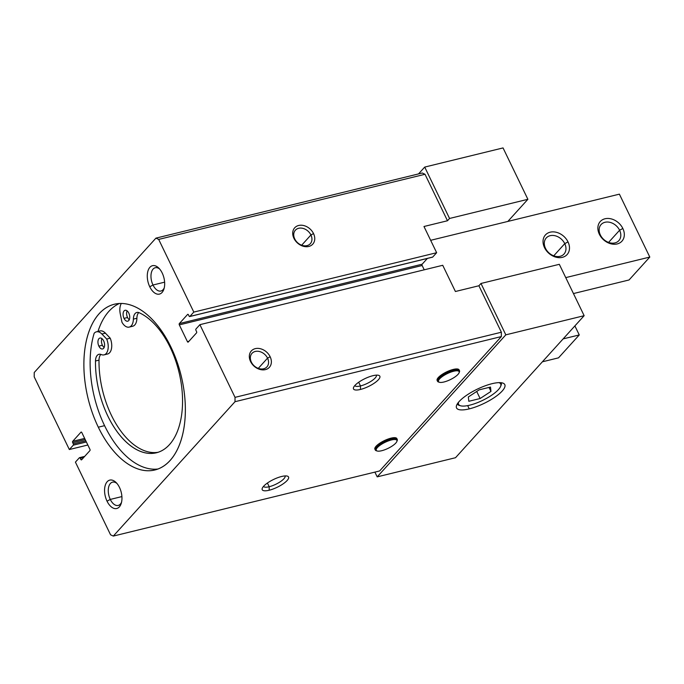 <?xml version="1.0" encoding="UTF-8"?>
<svg xmlns="http://www.w3.org/2000/svg" width="684" height="684" viewBox="0 0 684 684"><rect width="100%" height="100%" fill="white"/><g stroke="black" fill="none" stroke-linecap="round" stroke-linejoin="round"><path stroke-width="1.03" d="M152.994 285.006L164.622 282.167L152.994 285.006A11.979 6.729 76.3 0 1 151.874 271.078A11.979 6.729 76.3 0 1 159.671 269.043A11.979 6.729 -103.7 0 0 155.251 267.735A11.979 6.729 -103.7 0 0 152.994 285.006L149.753 286.767L152.994 285.006A11.979 6.729 -103.7 0 0 160.945 291.016A11.979 6.729 -103.7 0 0 164.263 287.81A11.979 6.729 76.3 0 1 152.994 285.006M162.202 273.019A14.621 8.217 -103.7 0 0 158.842 268.145A14.621 8.217 -103.7 0 0 148.633 269.214A14.621 8.217 -103.7 0 0 149.753 286.767A14.621 8.217 -103.7 0 0 163.946 288.99A14.621 8.217 -103.7 0 0 162.202 273.019A14.621 8.217 76.3 0 1 162.057 292.478A14.621 8.217 76.3 0 1 149.753 286.767A14.621 8.217 76.3 0 1 149.89 267.307A14.621 8.217 76.3 0 1 162.202 273.019M110.278 499.423L121.906 496.584L110.278 499.423A11.979 6.729 76.3 0 1 109.158 485.503A11.979 6.729 76.3 0 1 116.955 483.468A11.979 6.729 -103.7 0 0 112.535 482.152A11.979 6.729 -103.7 0 0 110.278 499.423L107.037 501.184L110.278 499.423A11.979 6.729 -103.7 0 0 118.229 505.433A11.979 6.729 -103.7 0 0 121.547 502.227A11.979 6.729 76.3 0 1 110.278 499.423M119.486 487.444A14.621 8.217 -103.7 0 0 116.126 482.562A14.621 8.217 -103.7 0 0 105.917 483.631A14.621 8.217 -103.7 0 0 107.037 501.184A14.621 8.217 -103.7 0 0 121.23 503.415A14.621 8.217 -103.7 0 0 119.486 487.444A14.621 8.217 76.3 0 1 119.341 506.895A14.621 8.217 76.3 0 1 107.037 501.184A14.621 8.217 76.3 0 1 107.174 481.733A14.621 8.217 76.3 0 1 119.486 487.444M301.67 245.214L310.929 234.98A10.072 7.789 42.2 0 0 295.368 230.192A10.072 7.789 42.2 0 0 294.744 238.938A10.072 7.789 -137.8 0 1 298.643 228.294A10.072 7.789 -137.8 0 1 310.929 234.98L313.529 233.569A12.184 9.422 42.2 0 0 298.669 225.481A12.184 9.422 42.2 0 0 293.94 238.357L294.744 238.938L293.94 238.357A12.184 9.422 42.2 0 0 308.8 246.454A12.184 9.422 42.2 0 0 313.529 233.569L310.929 234.98A10.072 7.789 -137.8 0 1 307.031 245.624A10.072 7.789 -137.8 0 1 294.744 238.938A10.072 7.789 42.2 0 0 310.305 243.718A10.072 7.789 42.2 0 0 310.929 234.98L301.67 245.214M258.287 368.377L267.547 358.142A10.072 7.789 42.2 0 0 251.986 353.363A10.072 7.789 42.2 0 0 251.361 362.101A10.072 7.789 -137.8 0 1 255.26 351.456A10.072 7.789 -137.8 0 1 267.547 358.142L270.146 356.74A12.184 9.422 42.2 0 0 255.286 348.643A12.184 9.422 42.2 0 0 250.558 361.528L251.361 362.101L250.558 361.528A12.184 9.422 42.2 0 0 265.426 369.616A12.184 9.422 42.2 0 0 270.146 356.74L267.547 358.142A10.072 7.789 -137.8 0 1 263.648 368.796A10.072 7.789 -137.8 0 1 251.361 362.101A10.072 7.789 42.2 0 0 266.922 366.889A10.072 7.789 42.2 0 0 267.547 358.142L258.287 368.377M269.163 490.24L269.188 486.726A11.979 3.523 -25.8 0 1 263.528 486.367A11.979 3.523 154.2 0 0 269.188 486.726L267.41 483.041L269.188 486.726A11.979 3.523 154.2 0 0 280.483 481.604A11.979 3.523 154.2 0 0 285.1 475.936A11.979 3.523 -25.8 0 1 280.483 481.604A11.979 3.523 -25.8 0 1 269.188 486.726L269.163 490.24A14.621 4.301 154.2 0 0 284.629 482.767A14.621 4.301 154.2 0 0 287.34 476.124A14.621 4.301 154.2 0 0 281.611 476.491A14.621 4.301 154.2 0 0 262.288 488.231A14.621 4.301 154.2 0 0 269.163 490.24A14.621 4.301 -25.8 0 1 263.639 486.239A14.621 4.301 -25.8 0 1 281.611 476.491A14.621 4.301 -25.8 0 1 287.135 480.493A14.621 4.301 -25.8 0 1 269.163 490.24M360.477 385.938L358.69 382.253L360.477 385.938A11.979 3.523 -25.8 0 1 354.808 385.571A11.979 3.523 154.2 0 0 360.477 385.938L360.451 389.452L360.477 385.938A11.979 3.523 154.2 0 0 371.763 380.817A11.979 3.523 154.2 0 0 376.388 375.14A11.979 3.523 -25.8 0 1 371.763 380.817A11.979 3.523 -25.8 0 1 360.477 385.938M372.891 375.704A14.621 4.301 154.2 0 0 353.568 387.443A14.621 4.301 154.2 0 0 360.451 389.452A14.621 4.301 154.2 0 0 375.918 381.971A14.621 4.301 154.2 0 0 378.62 375.328A14.621 4.301 154.2 0 0 372.891 375.704A14.621 4.301 -25.8 0 1 378.423 379.706A14.621 4.301 -25.8 0 1 360.451 389.452A14.621 4.301 -25.8 0 1 354.919 385.451A14.621 4.301 -25.8 0 1 372.891 375.704M330.885 292.641L325.669 293.915L330.885 292.641M376.816 450.85A12.184 3.582 -25.8 0 1 375.302 450.012A12.184 3.582 -25.8 0 1 379.902 444.241A12.184 3.582 -25.8 0 1 391.462 438.983L391.453 439.949A11.457 3.369 -25.8 0 1 396.84 441.522A11.457 3.369 -25.8 0 1 381.706 450.722A11.457 3.369 154.2 0 0 395.779 443.087A11.457 3.369 154.2 0 0 391.453 439.949A11.457 3.369 154.2 0 0 377.371 447.584A11.457 3.369 154.2 0 0 381.706 450.722A11.457 3.369 -25.8 0 1 377.217 451.012A11.457 3.369 -25.8 0 1 379.338 445.806A11.457 3.369 -25.8 0 1 391.453 439.949L391.462 438.983A12.184 3.582 154.2 0 0 378.568 445.207A12.184 3.582 154.2 0 0 376.311 450.747L377.217 451.012M396.84 441.522L397.19 440.65A12.184 3.582 154.2 0 0 391.462 438.983A12.184 3.582 -25.8 0 1 397.242 439.402L396.84 438.564A12.184 3.582 154.2 0 0 391.051 438.145L391.462 438.983L391.051 438.145A12.184 3.582 154.2 0 0 379.5 443.403A12.184 3.582 154.2 0 0 374.9 449.174L375.302 450.012M439.06 382.134A12.184 3.582 -25.8 0 1 437.546 381.287A12.184 3.582 -25.8 0 1 442.146 375.516A12.184 3.582 -25.8 0 1 453.697 370.258L453.689 371.232A11.457 3.369 -25.8 0 1 459.084 372.806A11.457 3.369 -25.8 0 1 443.942 381.997A11.457 3.369 154.2 0 0 458.024 374.362A11.457 3.369 154.2 0 0 453.689 371.232A11.457 3.369 154.2 0 0 439.615 378.868A11.457 3.369 154.2 0 0 443.942 381.997A11.457 3.369 -25.8 0 1 439.453 382.288A11.457 3.369 -25.8 0 1 441.573 377.089A11.457 3.369 -25.8 0 1 453.689 371.232L453.697 370.258A12.184 3.582 154.2 0 0 440.812 376.491A12.184 3.582 154.2 0 0 438.555 382.023L439.453 382.288M459.084 372.806L459.434 371.934A12.184 3.582 154.2 0 0 453.697 370.258A12.184 3.582 -25.8 0 1 459.486 370.685L459.075 369.839A12.184 3.582 154.2 0 0 453.295 369.42L453.697 370.258L453.295 369.42A12.184 3.582 154.2 0 0 441.736 374.678A12.184 3.582 154.2 0 0 437.136 380.449L437.546 381.287M469.258 408.878L467.685 405.621L469.258 408.878A26.804 7.883 154.2 0 0 494.686 397.31A26.804 7.883 154.2 0 0 504.801 384.613A26.804 7.883 154.2 0 0 492.078 383.681A26.804 7.883 154.2 0 0 466.65 395.249A26.804 7.883 154.2 0 0 456.536 407.946A26.804 7.883 154.2 0 0 469.258 408.878A26.804 7.883 -25.8 0 1 459.126 401.551A26.804 7.883 -25.8 0 1 492.078 383.681A26.804 7.883 -25.8 0 1 502.21 391.009A26.804 7.883 -25.8 0 1 469.258 408.878M469.694 405.176A23.393 6.883 -25.8 0 1 460.537 405.774A23.393 6.883 -25.8 0 1 458.639 402.106A23.393 6.883 154.2 0 0 469.694 405.176A23.393 6.883 154.2 0 0 494.327 393.309A23.393 6.883 154.2 0 0 498.918 382.63A23.393 6.883 -25.8 0 1 500.62 386.4A23.393 6.883 -25.8 0 1 469.694 405.176M459.981 405.578A24.367 7.165 -25.8 0 1 457.305 403.953A24.367 7.165 154.2 0 0 459.332 405.424L460.537 405.774M98.308 427.192L104.575 425.662A85.295 47.914 76.3 0 1 94.153 333.296A12.184 6.849 76.3 0 1 96.435 331.817A12.184 6.849 76.3 0 1 101.882 334.023L106.713 339.059A11.696 6.575 76.3 0 1 104.045 354.868A11.696 6.575 76.3 0 1 101.275 354.551A11.696 6.575 -103.7 0 0 107.542 351.089A11.696 6.575 -103.7 0 0 106.713 339.059L110.235 338.195L106.713 339.059L101.882 334.023L105.404 333.159L101.882 334.023A12.184 6.849 -103.7 0 0 94.153 333.296A85.295 47.914 -103.7 0 0 104.575 425.662A85.295 47.914 -103.7 0 0 157.961 469.002A85.295 47.914 76.3 0 1 104.575 425.662L98.308 427.192A85.295 47.914 -103.7 0 0 154.875 469.959A85.295 47.914 -103.7 0 0 170.923 347.019A85.295 47.914 -103.7 0 0 114.356 304.252A85.295 47.914 -103.7 0 0 98.308 427.192A85.295 47.914 76.3 0 1 99.137 313.708A85.295 47.914 76.3 0 1 170.923 347.019A85.295 47.914 76.3 0 1 170.102 460.503A85.295 47.914 76.3 0 1 98.308 427.192M97.983 331.441A85.295 47.914 76.3 0 1 119.367 303.508A85.295 47.914 -103.7 0 0 97.983 331.441M182.551 402.431A73.154 41.1 -103.7 0 0 139.194 312.733A73.154 41.1 76.3 0 1 182.551 402.431A73.154 41.1 76.3 0 1 138.194 450.388A73.154 41.1 76.3 0 1 95.486 360.99A9.747 5.481 76.3 0 1 101.275 354.551A9.747 5.481 -103.7 0 0 98.966 354.286A9.747 5.481 -103.7 0 0 95.486 360.99L99.009 360.135A9.747 5.481 76.3 0 1 100.864 354.389A9.747 5.481 -103.7 0 0 99.009 360.135L95.486 360.99A73.154 41.1 -103.7 0 0 156.397 452.774A73.154 41.1 -103.7 0 0 182.551 402.431M98.881 346.138L102.403 345.275A5.609 3.146 76.3 0 1 101.942 338.623A5.609 3.146 -103.7 0 0 102.403 345.275L98.881 346.138A5.609 3.146 76.3 0 1 98.932 338.683A5.609 3.146 76.3 0 1 103.652 340.871A5.609 3.146 -103.7 0 0 99.932 338.058A5.609 3.146 -103.7 0 0 98.881 346.138A5.609 3.146 -103.7 0 0 102.6 348.951A5.609 3.146 -103.7 0 0 103.652 340.871A5.609 3.146 76.3 0 1 103.6 348.327A5.609 3.146 76.3 0 1 98.881 346.138M124.026 318.376L127.549 317.513A5.609 3.146 76.3 0 1 127.087 310.861A5.609 3.146 -103.7 0 0 127.549 317.513L124.026 318.376A5.609 3.146 76.3 0 1 124.078 310.912A5.609 3.146 76.3 0 1 128.797 313.101A5.609 3.146 -103.7 0 0 125.078 310.297A5.609 3.146 -103.7 0 0 124.026 318.376A5.609 3.146 -103.7 0 0 127.737 321.181A5.609 3.146 -103.7 0 0 128.797 313.101A5.609 3.146 76.3 0 1 128.737 320.565A5.609 3.146 76.3 0 1 124.026 318.376M104.045 354.868L107.568 354.004A11.696 6.575 -103.7 0 0 110.235 338.195L105.404 333.159A12.184 6.849 -103.7 0 0 99.958 330.953L96.435 331.817M121.316 303.474A12.184 6.849 -103.7 0 0 120.247 313.751L121.949 322.232A11.696 6.575 -103.7 0 0 129.285 327.08A11.696 6.575 -103.7 0 0 133.371 319.112A9.747 5.481 76.3 0 1 139.194 312.733A9.747 5.481 -103.7 0 0 136.851 312.46A9.747 5.481 -103.7 0 0 133.371 319.112L136.894 318.248A9.747 5.481 76.3 0 1 138.749 312.562A9.747 5.481 -103.7 0 0 136.894 318.248L133.371 319.112A11.696 6.575 76.3 0 1 129.19 327.097A11.696 6.575 76.3 0 1 121.949 322.232L120.247 313.751A12.184 6.849 76.3 0 1 121.316 303.474M129.259 319.761A5.609 3.146 76.3 0 1 127.549 317.513A5.609 3.146 -103.7 0 0 129.259 319.761M104.113 347.523A5.609 3.146 76.3 0 1 102.403 345.275A5.609 3.146 -103.7 0 0 104.113 347.523M158.141 452.278A73.154 41.1 76.3 0 1 99.009 360.135A73.154 41.1 -103.7 0 0 158.141 452.278M129.19 327.097L132.713 326.242A11.696 6.575 -103.7 0 0 136.894 318.248A11.696 6.575 76.3 0 1 130.841 326.225M98.299 331.808A12.184 6.849 76.3 0 1 105.404 333.159L110.235 338.195A11.696 6.575 76.3 0 1 111.244 349.652A11.696 6.575 76.3 0 1 105.695 353.996M479.185 389.837L468.352 396.951L468.814 401.294L480.125 398.524L476.705 391.462L480.125 398.524L490.958 391.419L489.034 387.435L490.958 391.419L490.496 387.076L479.185 389.837L490.496 387.076L490.958 391.419L480.125 398.524L468.814 401.294L468.352 396.951L479.185 389.837M500.62 386.4L501.081 385.237A24.367 7.165 154.2 0 0 501.175 382.715A24.367 7.165 -25.8 0 1 501.192 382.741A24.367 7.165 -25.8 0 1 500.808 385.836M459.486 370.685A12.184 3.582 -25.8 0 1 459.203 372.395M397.242 439.402A12.184 3.582 -25.8 0 1 396.968 441.112M424.234 269.812L422.148 265.503L179.319 324.883L187.425 341.658L188.921 341.29L187.425 341.658A0.975 0.547 -103.7 0 0 188.245 342.043L196.547 332.877A0.975 0.547 -103.7 0 0 196.556 331.578L195.949 330.321A0.975 0.547 76.3 0 1 195.957 329.021L199.899 324.669L235.031 397.353L235.005 401.705L113.305 536.076L110.56 534.803L75.42 462.119L79.361 457.767A0.975 0.547 76.3 0 1 80.182 458.143L80.789 459.4A0.975 0.547 -103.7 0 0 81.61 459.785L89.912 450.619A0.975 0.547 -103.7 0 0 89.92 449.32L81.806 432.544A0.975 0.547 -103.7 0 0 80.986 432.168L72.692 441.325A0.975 0.547 -103.7 0 0 72.684 442.625L73.291 443.882A0.975 0.547 76.3 0 1 73.282 445.181L69.34 449.533L34.2 376.85L34.234 372.506L155.926 238.135L158.679 239.409L193.811 312.092L189.87 316.444A0.975 0.547 76.3 0 1 189.049 316.059L188.442 314.802A0.975 0.547 -103.7 0 0 187.621 314.426L179.328 323.583A0.975 0.547 -103.7 0 0 179.319 324.883L422.148 265.503L424.234 269.812M447.481 220.752L423.977 226.498L436.648 252.712L432.707 257.064A0.975 0.547 76.3 0 1 432.331 257.15A0.975 0.547 -103.7 0 0 432.707 257.064L189.87 316.444L432.707 257.064L436.648 252.712L193.811 312.092L436.648 252.712L423.977 226.498L447.481 220.752L425.012 174.275L158.679 239.409L425.012 174.275L447.481 220.752L449.55 218.461L447.481 220.752M507.853 221.428L527.886 199.3L449.55 218.461L527.886 199.3L503.048 147.924L424.713 167.084L449.55 218.461L424.713 167.084L418.522 173.916L424.713 167.084L503.048 147.924L527.886 199.3L507.853 221.428M427.389 258.424L422.156 264.204A0.975 0.547 -103.7 0 0 422.148 265.503A0.975 0.547 76.3 0 1 422.156 264.204L179.328 323.583L422.156 264.204L427.389 258.424M442.728 265.289L455.407 291.504L478.903 285.758L480.98 283.467L559.315 264.315L480.98 283.467L505.818 334.844L584.145 315.692L559.315 264.315L584.145 315.692L455.518 457.716L377.192 476.868L374.883 472.105L377.192 476.868L505.818 334.844L480.98 283.467L478.903 285.758L501.372 332.227L501.338 336.571L379.637 470.951L113.305 536.076L379.637 470.951L501.338 336.571L235.005 401.705L501.338 336.571L501.372 332.227L235.031 397.353L501.372 332.227L478.903 285.758L455.407 291.504L442.728 265.289L199.899 324.669L442.728 265.289M293.94 238.357A12.184 9.422 -137.8 0 1 298.669 225.481A12.184 9.422 -137.8 0 1 313.529 233.569A12.184 9.422 -137.8 0 1 308.8 246.454A12.184 9.422 -137.8 0 1 293.94 238.357M82.285 459.032L80.789 459.4L82.285 459.032M83.927 457.228L80.182 458.143L83.927 457.228M422.267 173.001L425.012 174.275L422.267 173.001L155.926 238.135L422.267 173.001M455.518 457.716L584.145 315.692L505.818 334.844L377.192 476.868L455.518 457.716M87.834 445.01L69.34 449.533L87.834 445.01M86.372 441.984L73.282 445.181L86.372 441.984M85.808 440.821L73.291 443.882L85.808 440.821M85.201 439.564L72.684 442.625L85.201 439.564M84.645 438.41L72.692 441.325L84.645 438.41M437.435 380.826A12.184 3.582 -25.8 0 1 441.163 375.08A12.184 3.582 -25.8 0 1 453.295 369.42A12.184 3.582 -25.8 0 1 459.186 370.309M375.191 449.542A12.184 3.582 -25.8 0 1 378.919 443.805A12.184 3.582 -25.8 0 1 391.051 438.145A12.184 3.582 -25.8 0 1 396.951 439.025M250.558 361.528A12.184 9.422 -137.8 0 1 255.286 348.643A12.184 9.422 -137.8 0 1 270.146 356.74A12.184 9.422 -137.8 0 1 265.426 369.616A12.184 9.422 -137.8 0 1 250.558 361.528M189.87 316.444L193.811 312.092L158.679 239.409L155.926 238.135L34.234 372.506L34.2 376.85L69.34 449.533L73.282 445.181A0.975 0.547 -103.7 0 0 73.291 443.882L72.684 442.625A0.975 0.547 76.3 0 1 72.692 441.325L80.986 432.168A0.975 0.547 76.3 0 1 81.806 432.544L89.92 449.32A0.975 0.547 76.3 0 1 89.912 450.619L81.61 459.785A0.975 0.547 76.3 0 1 80.789 459.4L80.182 458.143A0.975 0.547 -103.7 0 0 79.361 457.767L75.42 462.119L110.56 534.803L113.305 536.076L235.005 401.705L235.031 397.353L199.899 324.669L195.957 329.021A0.975 0.547 -103.7 0 0 195.949 330.321L196.556 331.578A0.975 0.547 76.3 0 1 196.547 332.877L188.245 342.043A0.975 0.547 76.3 0 1 187.425 341.658L179.319 324.883A0.975 0.547 76.3 0 1 179.328 323.583L187.621 314.426A0.975 0.547 76.3 0 1 188.442 314.802L189.049 316.059A0.975 0.547 -103.7 0 0 189.87 316.444M563.137 338.888L579.262 334.946L574.893 325.909L579.262 334.946L558.512 357.852L542.386 361.802L558.512 357.852L579.262 334.946L563.137 338.888M564.762 243.649L568.011 241.888A14.621 11.303 42.2 0 0 550.175 232.184A14.621 11.303 42.2 0 0 544.507 247.634L545.507 248.36A11.979 9.268 -137.8 0 1 550.15 235.689A11.979 9.268 -137.8 0 1 564.762 243.649A11.979 9.268 42.2 0 0 546.26 237.955A11.979 9.268 42.2 0 0 545.507 248.36A11.979 9.268 42.2 0 0 564.018 254.046A11.979 9.268 42.2 0 0 564.762 243.649L553.741 255.816L564.762 243.649A11.979 9.268 -137.8 0 1 560.119 256.312A11.979 9.268 -137.8 0 1 545.507 248.36L544.507 247.634A14.621 11.303 42.2 0 0 562.342 257.346A14.621 11.303 42.2 0 0 568.011 241.888L564.762 243.649M619.601 230.243L622.842 228.482A14.621 11.303 42.2 0 0 605.015 218.769A14.621 11.303 42.2 0 0 599.346 234.227L600.338 234.945A11.979 9.268 -137.8 0 1 604.989 222.283A11.979 9.268 -137.8 0 1 619.601 230.243A11.979 9.268 42.2 0 0 601.091 224.549A11.979 9.268 42.2 0 0 600.338 234.945A11.979 9.268 42.2 0 0 618.849 240.64A11.979 9.268 42.2 0 0 619.601 230.243L608.58 242.41L619.601 230.243A11.979 9.268 -137.8 0 1 614.959 242.906A11.979 9.268 -137.8 0 1 600.338 234.945L599.346 234.227A14.621 11.303 42.2 0 0 617.173 243.94A14.621 11.303 42.2 0 0 622.842 228.482L619.601 230.243M573.457 293.564L629.058 279.97L649.8 257.064L565.745 277.618L649.8 257.064L629.058 279.97L573.457 293.564M619.388 194.153L649.8 257.064L619.388 194.153L430.655 240.306L619.388 194.153M622.842 228.482A14.621 11.303 -137.8 0 1 617.173 243.94A14.621 11.303 -137.8 0 1 599.346 234.227A14.621 11.303 -137.8 0 1 605.015 218.769A14.621 11.303 -137.8 0 1 622.842 228.482M568.011 241.888A14.621 11.303 -137.8 0 1 562.342 257.346A14.621 11.303 -137.8 0 1 544.507 247.634A14.621 11.303 -137.8 0 1 550.175 232.184A14.621 11.303 -137.8 0 1 568.011 241.888M432.536 257.167L189.699 316.547M84.679 456.399L79.532 457.656"/></g></svg>
